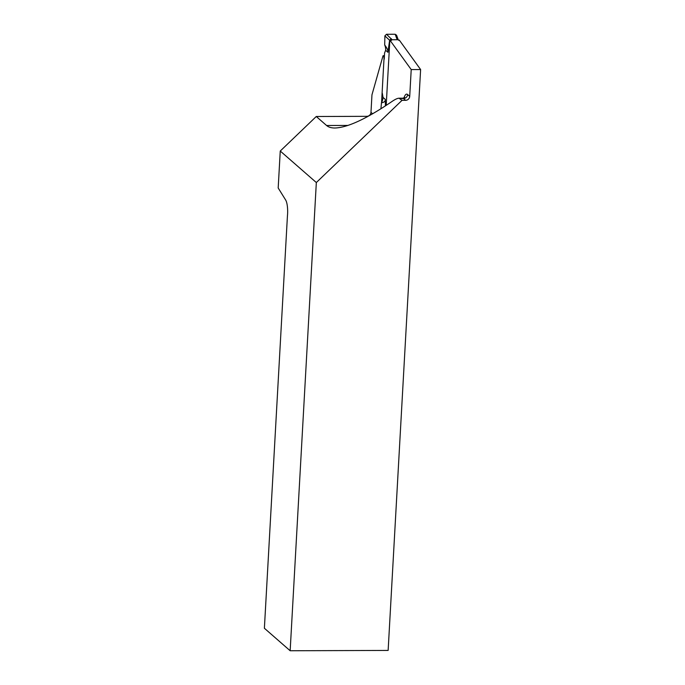 <?xml version="1.0" encoding="UTF-8"?>
<svg xmlns="http://www.w3.org/2000/svg" width="685" height="685" viewBox="0 0 685 685"><rect width="100%" height="100%" fill="white"/><g stroke="black" fill="none" stroke-linecap="round" stroke-linejoin="round"><path stroke-width="1.03" d="M398.567 40.055L399.261 40.055L420.616 69.545L411.214 69.57L389.851 40.09L386.203 105.379M316.333 182.535L280.251 151.042L316.273 116.501L326.582 125.492C328.526 127.179 331.3 128.018 334.914 128.009C347.603 127.607 366.663 118.745 392.103 101.406C395.151 99.325 397.437 98.263 398.961 98.212L402.044 100.335L316.333 182.535L290.157 650.75L388.138 650.425L420.616 69.545M381.562 102.579L383.985 59.15A2.843 0.736 -90.2 0 0 383.257 55.682A2.843 0.736 -90.2 0 0 383.001 55.853L371.964 94.813L370.979 112.357L372.623 113.787M403.996 97.929A16.235 4.213 89.8 0 1 407.626 94.53L409.716 96.354L411.214 69.57M402.044 100.335L405.571 100.318L403.491 98.503L399.963 98.512M280.251 151.042L278.187 187.99L285.688 200.071A12.176 3.16 89.8 0 1 287.426 216.023L264.384 628.256L290.157 650.75M316.273 116.501L366.835 116.33A4.059 3.819 131.1 0 0 370.979 112.357M409.716 96.354A4.059 3.819 -48.9 0 1 405.571 100.318M391.101 40.081L389.851 40.09M384.242 59.15L384.585 52.908L385.655 50.305A12.176 11.465 131.1 0 0 384.696 44.979L384.893 35.817L386.537 34.276L392.077 39.747L390.493 40.963M391.298 38.668L389.611 40.261L384.893 35.911M398.764 40.329L396.786 38.651L398.764 40.329M392.077 39.747L397.565 39.73M386.537 34.276L395.185 34.25L396.564 35.2L398.096 39.405M384.696 44.979C387.076 48.096 388.155 50.536 387.941 52.308L389.611 40.261M382.333 93.28L383.018 97.407A12.176 11.465 -48.9 0 1 381.468 102.75L380.92 108.778M381.468 102.75C384.037 102.502 385.312 101.389 385.304 99.402L385.415 105.892M407.626 94.53A4.059 3.819 -48.9 0 1 403.491 98.503A12.176 3.16 -90.2 0 0 402.78 98.203L404.647 97.467L404.193 98.434M348.014 125.423L326.582 125.492M367.323 116.75L366.835 116.33M396.786 38.651L395.185 34.25M385.655 50.305L387.941 52.308M383.018 97.407L385.304 99.402M398.961 98.212L402.78 98.203M383.257 55.682L384.431 55.673"/></g></svg>
